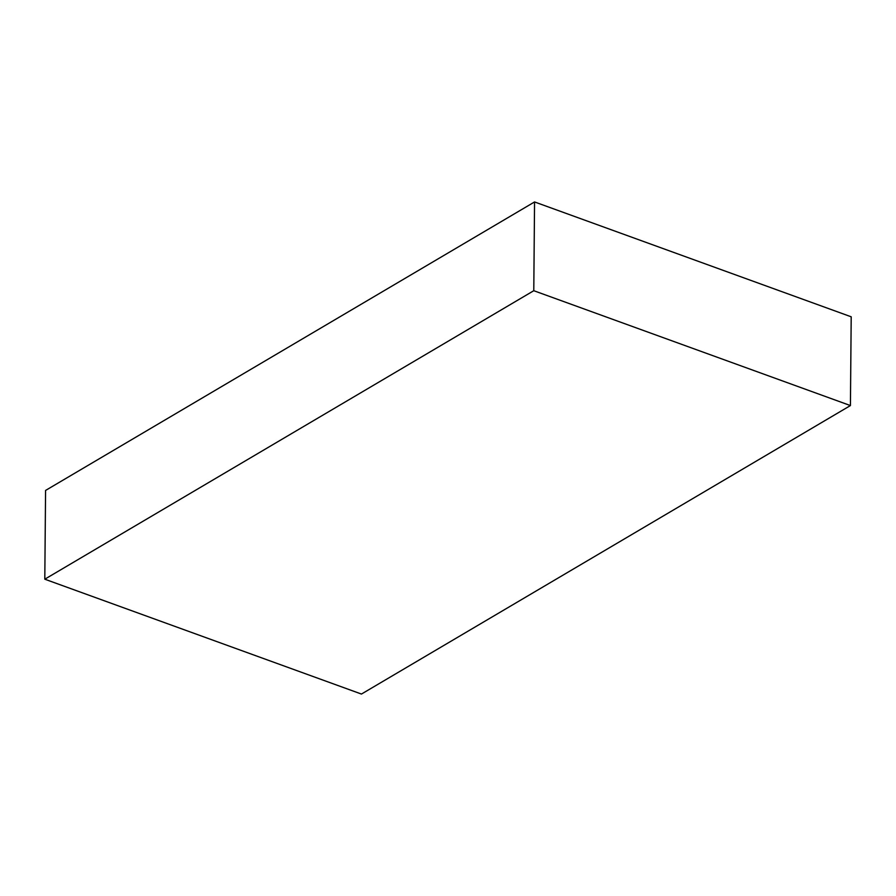<?xml version="1.0" encoding="UTF-8"?>
<svg xmlns="http://www.w3.org/2000/svg" width="896" height="896" viewBox="0 0 896 896"><rect width="100%" height="100%" fill="white"/><g stroke="black" fill="none" stroke-linecap="round" stroke-linejoin="round"><path stroke-width="1.34" d="M361.446 694.053L44.8 579.197L533.781 290.707L850.427 405.563L361.446 694.053M533.781 290.707L534.554 201.947L45.573 490.437L44.8 579.197M534.554 201.947L851.2 316.803L850.427 405.563"/></g></svg>
